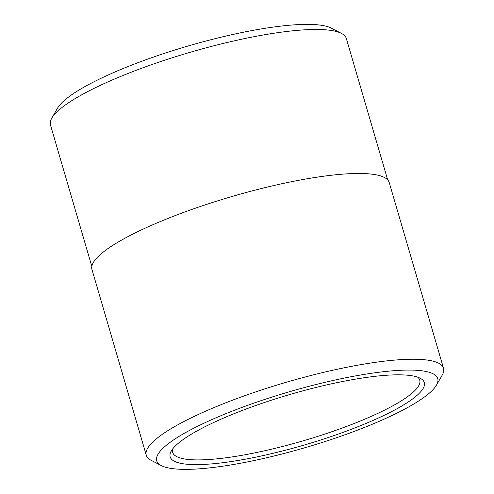 <?xml version="1.0" encoding="UTF-8"?>
<svg xmlns="http://www.w3.org/2000/svg" width="494" height="494" viewBox="0 0 494 494"><rect width="100%" height="100%" fill="white"/><g stroke="black" fill="none" stroke-linecap="round" stroke-linejoin="round"><path stroke-width="0.74" d="M417.665 377.163A128.712 25.527 -16.3 0 1 419.752 380.133A128.712 25.527 -16.3 0 1 303.384 440.759A128.712 25.527 -16.3 0 1 172.678 452.381A128.712 25.527 -16.3 0 1 172.838 448.756M213.217 422.722A132.386 26.262 163.7 0 0 171.301 451.003A132.386 26.262 163.7 0 0 304.6 444.921A132.386 26.262 163.7 0 0 420.172 378.231A132.386 26.262 163.7 0 0 213.217 422.722M204.337 423.037A146.385 29.035 -16.3 0 1 364.442 374.366A146.385 29.035 -16.3 0 1 436.474 385.122A146.385 29.035 -16.3 0 1 305.378 447.589A146.385 29.035 -16.3 0 1 161.285 465.595A146.385 29.035 -16.3 0 1 204.337 423.037M341.527 33.438L331.326 28.121A145.65 28.893 163.7 0 0 103.641 77.07A145.65 28.893 163.7 0 0 57.52 108.192L51.796 118.159A154.122 30.572 -16.3 0 1 100.597 85.234A154.122 30.572 -16.3 0 1 341.527 33.438A154.122 30.572 -16.3 0 1 346.325 38.483L387.666 179.859M436.474 385.122L442.198 375.15A154.857 30.714 163.7 0 0 443.532 368.283A154.857 30.714 163.7 0 0 352.327 366.196A154.857 30.714 163.7 0 0 196.631 415.263A154.857 30.714 163.7 0 0 146.267 455.215A154.857 30.714 163.7 0 0 151.084 460.278L161.285 465.595M146.267 455.215L91.946 269.452A154.857 30.714 -16.3 0 1 142.309 229.5A154.857 30.714 -16.3 0 1 298.006 180.434A154.857 30.714 -16.3 0 1 389.21 182.521L443.532 368.283M91.81 266.371L50.468 124.994A154.122 30.572 -16.3 0 1 51.796 118.159"/></g></svg>
